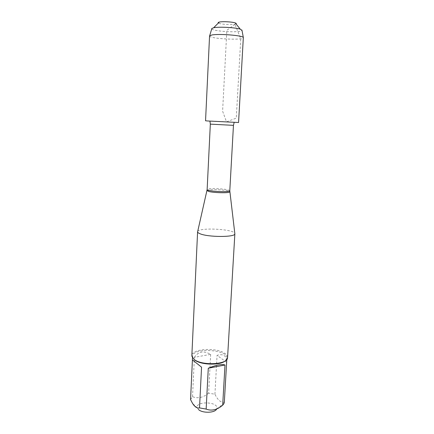 <?xml version="1.0" encoding="UTF-8"?>
<svg xmlns="http://www.w3.org/2000/svg" width="434" height="434" viewBox="0 0 434 434"><rect width="100%" height="100%" fill="white"/><g stroke="black" fill="none" stroke-linecap="round" stroke-linejoin="round"><path stroke-width="0.33" stroke-dasharray="2.17 1.63" d="M197.692 231.447C199.206 227.248 233.742 229.06 234.805 233.394M232.586 122.122L209.882 120.977L232.586 122.122M227.638 357.545C227.693 356.151 226.836 354.822 225.083 353.564C216.886 347.151 191.551 348.621 191.844 355.668M198.419 409.446L197.356 407.911C194.763 401.054 217.993 401.385 216.913 408.177L216.647 409.023M194.389 357.318C198.284 351.469 203.709 350.482 210.664 354.356L194.389 357.318L194.286 359.531M210.664 354.356L208.618 393.161L214.933 394.229C217.792 400.148 220.928 402.795 224.324 402.172M190.559 399.633L192.528 396.687C197.806 398.808 203.172 397.631 208.618 393.161M192.528 396.687L194.28 359.612M226.64 362.341L217.065 355.337C223.467 353.52 226.667 355.761 226.656 362.064M214.933 394.229L217.065 355.337M225.36 360.784L226.884 358.164C228.002 349.299 192.343 347.433 192.528 356.363L193.776 359.13M209.557 35.962C208.825 38.74 243.881 40.579 243.441 37.736M205.548 120.782L238.564 122.513M211.765 28.812C211.879 30.852 232.602 32.669 239.66 31.297L241.993 30.396M236.02 23.93C234.224 25.21 220.033 24.467 218.383 23.002M234.903 24.277L226.841 30.326L222.604 111.202L226.499 121.845L236.275 118.135L240.772 38.724L234.903 24.277M207.029 190.493C207.441 189.153 223.054 189.501 228.159 190.944L229.803 191.687M229.792 190.743L228.143 189.913C222.886 188.437 206.758 188.15 207.137 189.555M210.333 124.14L233.454 125.35M216.696 408.926L223.987 403.441M197.356 407.911L192.615 403.495M192.528 356.363L192.463 357.708M226.884 358.164L226.808 359.509M226.776 358.793L227.53 358.191M192.571 357.003L191.888 356.319"/><path stroke-width="0.65" d="M234.805 233.394L234.854 233.823C235.337 237.365 207.815 237.317 199.884 233.682C198.414 233.074 197.654 232.472 197.6 231.87L197.692 231.447M197.595 231.783L191.844 355.668L191.888 356.319L193.955 359.276C201.143 365.743 226.624 364.826 227.53 358.191L234.865 233.736M216.647 409.023C215.047 413.065 202.173 413.385 198.419 409.446M226.808 359.509L224.324 402.172L223.987 403.441L222.68 405.22C217.071 409.924 211.559 411.215 206.15 409.088L199.521 407.911C197.172 408.47 194.866 406.994 192.598 403.474L190.559 399.633L192.419 359.873L201.55 367.169L192.419 359.873M224.996 364.983C221.666 363.909 216.094 364.994 208.282 368.244L224.996 364.983L222.68 405.22M208.282 368.244L206.15 409.088M199.521 407.911L201.55 367.169M193.776 359.13L194.562 359.846C200.416 365.054 220.369 365.65 225.36 360.784M211.797 35.002L209.557 35.962L205.548 120.782L207.674 120.983L238.564 122.513L243.333 37.47C242.498 35.414 218.915 33.548 211.797 35.002M241.993 30.396L240.268 29.176C235.407 27.472 219.018 26.582 213.772 27.749L211.873 28.443L211.765 28.812M218.383 23.002C217.895 22.639 218.21 22.329 219.311 22.074L219.409 22.053C222.593 21.309 232.239 21.83 235.19 22.904C236.264 23.273 236.541 23.615 236.02 23.93M229.803 191.687L229.819 191.844C229.96 193.238 213.419 192.902 208.472 191.394L207.029 190.493M197.6 231.87L207.137 189.555C206.405 191.334 230.335 192.588 229.792 190.743L233.454 125.35L210.333 124.14L209.931 121.14M229.792 190.743L234.854 233.823M207.137 189.555L210.333 124.14M233.454 125.35L234.165 122.41M192.463 357.708L192.37 359.759M211.873 28.443L209.693 35.707M241.922 30.017L243.333 37.47M219.311 22.074L213.609 27.781M235.19 22.904L240.268 29.176"/></g></svg>
